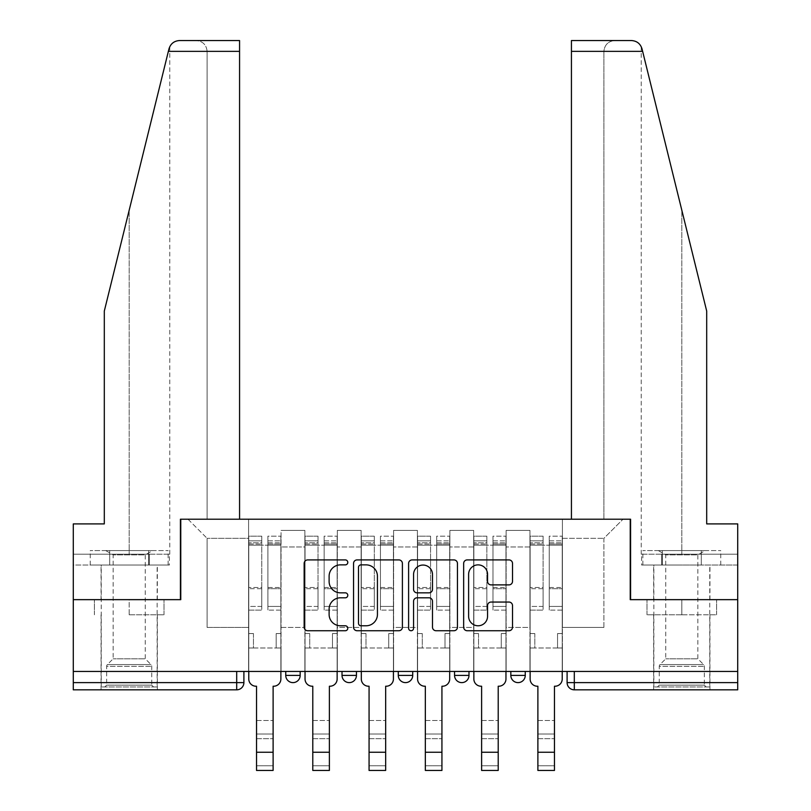 <?xml version="1.0" encoding="UTF-8"?>
<svg xmlns="http://www.w3.org/2000/svg" width="811" height="811" viewBox="0 0 811 811"><rect width="100%" height="100%" fill="white"/><g stroke="black" fill="none" stroke-linecap="round" stroke-linejoin="round"><path stroke-width="0.61" stroke-dasharray="4.05 3.04" d="M347.787 562.398A2.474 2.474 0 0 0 345.314 559.914L307.693 559.914A3.538 3.538 0 0 0 304.145 563.463L304.145 627.187A3.538 3.538 0 0 0 307.693 630.735L345.314 630.735A2.474 2.474 0 0 0 347.787 628.251A2.474 2.474 0 0 0 345.314 625.778L340.438 625.778A11.334 11.334 0 0 1 329.114 614.444L329.114 609.132A11.334 11.334 0 0 1 340.438 597.798L345.314 597.798A2.474 2.474 0 0 0 347.787 595.325A2.474 2.474 0 0 0 345.314 592.841L340.438 592.841A11.334 11.334 0 0 1 329.114 581.517L329.114 576.205A11.334 11.334 0 0 1 340.438 564.872L345.314 564.872A2.474 2.474 0 0 0 347.787 562.398M510.829 671.437L525.254 671.437L510.829 671.437L510.829 675.401L525.254 675.401M468.981 671.437L454.555 671.437L468.981 671.437L468.981 675.401A7.218 7.218 0 0 1 461.773 682.619A7.218 7.218 0 0 1 454.555 675.401L468.981 675.401M398.282 671.437L412.718 671.437L412.718 675.401L398.282 675.401L398.282 671.437L412.718 671.437M342.019 671.437L356.445 671.437L342.019 671.437L342.019 675.401L356.445 675.401A7.218 7.218 0 0 1 349.227 682.619M285.746 671.437L300.171 671.437L285.746 671.437L285.746 675.401L300.171 675.401A7.218 7.218 0 0 1 292.953 682.619M129.192 689.826L157.334 689.826L129.192 689.826M129.192 614.799L164.004 614.799L129.192 614.799L129.192 599.653L164.004 599.653L94.39 599.653L157.334 599.653L129.192 599.653L129.192 614.799M681.808 689.826L653.666 689.826L681.808 689.826M681.808 614.799L646.996 614.799L716.61 614.799L681.808 614.799L681.808 599.653L716.61 599.653L646.996 599.653L709.939 599.653L653.666 599.653L681.808 599.653L681.808 614.799M737.716 671.437L73.284 671.437L73.284 599.653L180.417 599.653L180.417 519.212L239.569 519.212L207.109 519.212L207.109 51.367L207.109 519.212L239.569 519.212L239.569 40.55L196.282 40.55L239.569 40.55L239.569 519.212L239.569 40.55L179.515 40.55C174.152 40.915 170.645 43.662 169.012 48.782C170.016 45.862 170.016 45.862 169.012 48.782L104.305 311.079L169.012 48.782L104.305 311.079L104.305 523.906L104.305 311.079L104.305 523.906L73.284 523.906L104.305 523.906L73.284 523.906L73.284 554.207L149.295 554.207L73.284 554.207L129.192 554.207L73.284 554.207L73.284 565.024L149.295 565.024L73.284 565.024L73.284 523.906L73.284 599.653L180.772 599.653L180.772 519.212L630.228 519.212L630.228 599.653L737.716 599.653L630.583 599.653L630.583 519.212L571.431 519.212L603.891 519.212L603.891 51.367L603.891 519.212L571.431 519.212L571.431 40.55L571.431 51.367L571.431 40.55L631.485 40.55C636.848 40.915 640.355 43.662 641.988 48.782L706.695 311.079L706.695 523.906L706.695 311.079L642.636 51.367L706.695 311.079L706.695 523.906L737.716 523.906L737.716 554.207L661.705 554.207L737.716 554.207L681.808 554.207L737.716 554.207L737.716 565.024L661.705 565.024L737.716 565.024L737.716 523.906L706.695 523.906L737.716 523.906L737.716 682.619L567.102 682.619A7.218 7.218 0 0 0 574.31 689.826L737.716 689.826L737.716 682.619M73.284 671.437L236.69 671.437L73.284 671.437L73.284 689.826L236.69 689.826L236.69 682.619L73.284 682.619M281.052 546.989L281.052 627.43L281.052 546.989L304.865 546.989L304.865 530.394L304.865 627.43L304.865 546.989L281.052 546.989M281.052 671.437L281.052 530.394L304.865 530.394L281.052 530.394L281.052 671.437L281.052 647.989L248.592 647.989L281.052 647.989L281.052 671.437L248.592 671.437L248.592 519.212L562.408 519.212L187.99 519.212L248.592 519.212L248.592 627.43L248.592 538.332L207.109 538.332L248.592 538.332L248.592 519.212L248.592 671.437L248.592 647.989L248.592 671.437L281.052 671.437M304.865 671.437L304.865 530.394L281.052 530.394L304.865 530.394L304.865 671.437L304.865 647.989L337.325 647.989L304.865 647.989L304.865 671.437L337.325 671.437L337.325 530.394L337.325 546.989L337.325 530.394L361.128 530.394L361.128 546.989L361.128 530.394L337.325 530.394L337.325 671.437L337.325 647.989L337.325 671.437L304.865 671.437M337.325 627.43L337.325 546.989L337.325 627.43L361.128 627.43L361.128 546.989L361.128 627.43L337.325 627.43M361.128 671.437L361.128 530.394L337.325 530.394L361.128 530.394L361.128 671.437L361.128 647.989L393.599 647.989L361.128 647.989L361.128 671.437L393.599 671.437L393.599 530.394L393.599 546.989L393.599 530.394L417.401 530.394L417.401 546.989L417.401 530.394L393.599 530.394L393.599 671.437L393.599 647.989L393.599 671.437L361.128 671.437M393.599 627.43L393.599 546.989L393.599 627.43L417.401 627.43L417.401 546.989L417.401 627.43L393.599 627.43M417.401 671.437L417.401 530.394L393.599 530.394L417.401 530.394L417.401 671.437L417.401 647.989L449.872 647.989L417.401 647.989L417.401 671.437L449.872 671.437L449.872 530.394L449.872 546.989L449.872 530.394L473.675 530.394L473.675 546.989L473.675 530.394L449.872 530.394L449.872 671.437L449.872 647.989L449.872 671.437L417.401 671.437M449.872 627.43L449.872 546.989L449.872 627.43L473.675 627.43L473.675 546.989L473.675 627.43L449.872 627.43M473.675 671.437L473.675 530.394L449.872 530.394L473.675 530.394L473.675 671.437L473.675 647.989L506.135 647.989L473.675 647.989L473.675 671.437L506.135 671.437L506.135 530.394L506.135 546.989L506.135 530.394L529.948 530.394L529.948 546.989L529.948 530.394L506.135 530.394L506.135 671.437L506.135 647.989L506.135 671.437L473.675 671.437M506.135 627.43L506.135 546.989L506.135 627.43L529.948 627.43L529.948 546.989L529.948 627.43L506.135 627.43M529.948 671.437L529.948 530.394L506.135 530.394L529.948 530.394L529.948 671.437L529.948 647.989L562.408 647.989L529.948 647.989L529.948 671.437L562.408 671.437L562.408 519.212L623.01 519.212L562.408 519.212L562.408 538.332L603.891 538.332L562.408 538.332L562.408 627.43L562.408 519.212L562.408 671.437L529.948 671.437L562.408 671.437L562.408 647.989L562.408 671.437L529.948 671.437M281.052 627.43L304.865 627.43L281.052 627.43M207.109 627.43L207.109 538.332L207.109 627.43L248.592 627.43L207.109 627.43M603.891 627.43L603.891 538.332L623.01 519.212L603.891 538.332L603.891 627.43L562.408 627.43L603.891 627.43M574.31 671.437L567.102 671.437L574.31 671.437L574.31 689.826M236.69 671.437L243.898 671.437L236.69 671.437L236.69 682.619L243.898 682.619M187.99 519.212L207.109 538.332L187.99 519.212M164.004 614.799L164.004 599.653L164.004 614.799M94.39 614.799L94.39 599.653L94.39 614.799M716.61 614.799L716.61 599.653L716.61 614.799M646.996 614.799L646.996 599.653L646.996 614.799M402.398 627.187L402.398 563.463A3.538 3.538 0 0 0 398.86 559.914L357.083 559.914A3.538 3.538 0 0 0 353.545 563.463L353.545 627.187A3.538 3.538 0 0 0 357.083 630.735L398.86 630.735A3.538 3.538 0 0 0 402.398 627.187M360.976 564.872A2.474 2.474 0 0 0 358.503 567.355L358.503 623.294A2.474 2.474 0 0 0 360.976 625.778L366.106 625.778A11.334 11.334 0 0 0 377.439 614.444L377.439 576.205A11.334 11.334 0 0 0 366.106 564.872L360.976 564.872M412.14 559.914L453.917 559.914A3.538 3.538 0 0 1 457.455 563.463L457.455 627.187A3.538 3.538 0 0 1 453.917 630.735L436.034 630.735A3.538 3.538 0 0 1 432.496 627.187L432.496 601.346A3.538 3.538 0 0 0 428.958 597.798L417.097 597.798A3.538 3.538 0 0 0 413.559 601.346L413.559 628.251A2.474 2.474 0 0 1 411.076 630.735A2.474 2.474 0 0 1 408.602 628.251L408.602 563.463A3.538 3.538 0 0 1 412.14 559.914M432.496 574.523A9.468 9.468 0 0 0 423.028 565.054A9.468 9.468 0 0 0 413.559 574.523L413.559 589.303A3.538 3.538 0 0 0 417.097 592.841L428.958 592.841A3.538 3.538 0 0 0 432.496 589.303L432.496 574.523M491.091 584.883L508.973 584.883A3.538 3.538 0 0 0 512.511 581.335L512.511 563.463A3.538 3.538 0 0 0 508.973 559.914L467.197 559.914A3.538 3.538 0 0 0 463.659 563.463L463.659 627.187A3.538 3.538 0 0 0 467.197 630.735L508.973 630.735A3.538 3.538 0 0 0 512.511 627.187L512.511 605.594A3.538 3.538 0 0 0 508.973 602.056L491.091 602.056A3.538 3.538 0 0 0 487.553 605.594L487.553 616.299A9.468 9.468 0 0 1 478.084 625.778A9.468 9.468 0 0 1 468.616 616.299L468.616 574.35A9.468 9.468 0 0 1 478.084 564.872A9.468 9.468 0 0 1 487.553 574.35L487.553 581.335A3.538 3.538 0 0 0 491.091 584.883M256.529 720.492L273.114 720.492L256.529 720.492L256.529 734.016L273.114 734.016L273.114 720.492L273.114 738.709L273.114 734.016L256.529 734.016L256.529 738.709L273.114 738.709L256.529 738.709L256.529 686.228L255.982 686.228A7.218 7.218 0 0 1 248.774 679.01A7.218 7.218 0 0 0 255.982 686.228A7.218 7.218 0 0 1 248.774 679.01L248.774 647.989L253.458 647.989L248.774 647.989L248.774 671.437L248.774 540.856L248.774 606.435L261.76 606.435L261.76 588.695L248.774 588.695L248.774 610.115L261.76 610.115L261.76 536.172L261.76 545.185L267.894 545.185L248.774 545.185L248.774 679.01M280.87 679.01L280.87 633.563L276.186 633.563L280.87 633.563L280.87 545.185L280.87 671.437L280.87 647.989L276.186 647.989L280.87 647.989L280.87 633.563L276.186 633.563L276.186 647.989L280.87 647.989L276.186 647.989L276.186 633.563L276.186 647.989L276.186 633.563L280.87 633.563L280.87 536.172L280.87 679.01A7.218 7.218 0 0 1 273.662 686.228A7.218 7.218 0 0 0 280.87 679.01A7.218 7.218 0 0 1 273.662 686.228L273.114 686.228L273.114 720.492M267.894 544.049L267.894 540.856L267.894 545.185L280.87 545.185L280.87 540.856L280.87 606.435L267.894 606.435L280.87 606.435L280.87 610.115L267.894 610.115L280.87 610.115L280.87 536.172L280.87 545.185L267.894 545.185L280.87 545.185L267.894 545.185L267.894 536.172L267.894 545.185L267.894 540.856L280.87 540.856L267.894 540.856L267.894 588.695L280.87 588.695L267.894 588.695L267.894 610.115L267.894 536.172L280.87 536.172L267.894 536.172L267.894 542.812L280.87 542.812L267.894 542.812L267.894 587.468L280.87 587.468L267.894 587.468L267.894 610.115L267.894 544.049L280.87 544.049L267.894 544.049M248.774 633.563L248.774 540.856L248.774 588.695L261.76 588.695L261.76 540.856L261.76 545.185L248.774 545.185L261.76 545.185L261.76 540.856L248.774 540.856L261.76 540.856L261.76 610.115L248.774 610.115L248.774 536.172L248.774 545.185L261.76 545.185L261.76 536.172L248.774 536.172L248.774 647.989L253.458 647.989L253.458 633.563L248.774 633.563L253.458 633.563L248.774 633.563L253.458 633.563L253.458 647.989L253.458 633.563L253.458 647.989L248.774 647.989L248.774 633.563M273.114 770.45L273.114 765.756L256.529 765.756L256.529 770.45M273.662 686.228L273.114 686.228L273.114 765.756L256.529 765.756L256.529 686.228L255.982 686.228M261.76 606.435L248.774 606.435L248.774 610.115L248.774 536.172L261.76 536.172L261.76 542.812L248.774 542.812L261.76 542.812L261.76 587.468L248.774 587.468L261.76 587.468L261.76 606.435M312.793 720.492L329.388 720.492L312.793 720.492L312.793 734.016L329.388 734.016L329.388 720.492L329.388 738.709L329.388 734.016L312.793 734.016L312.793 738.709L329.388 738.709L312.793 738.709L312.793 686.228L312.255 686.228A7.218 7.218 0 0 1 305.037 679.01A7.218 7.218 0 0 0 312.255 686.228A7.218 7.218 0 0 1 305.037 679.01L305.037 647.989L309.731 647.989L305.037 647.989L305.037 671.437L305.037 540.856L305.037 606.435L318.024 606.435L318.024 588.695L305.037 588.695L305.037 610.115L318.024 610.115L318.024 536.172L318.024 545.185L324.157 545.185L305.037 545.185L305.037 679.01M337.143 679.01L337.143 633.563L332.459 633.563L337.143 633.563L337.143 545.185L337.143 671.437L337.143 647.989L332.459 647.989L337.143 647.989L337.143 633.563L332.459 633.563L332.459 647.989L337.143 647.989L332.459 647.989L332.459 633.563L332.459 647.989L332.459 633.563L337.143 633.563L337.143 536.172L337.143 679.01A7.218 7.218 0 0 1 329.935 686.228A7.218 7.218 0 0 0 337.143 679.01A7.218 7.218 0 0 1 329.935 686.228L329.388 686.228L329.388 720.492M324.157 544.049L324.157 540.856L324.157 545.185L337.143 545.185L337.143 540.856L337.143 606.435L324.157 606.435L337.143 606.435L337.143 610.115L324.157 610.115L337.143 610.115L337.143 536.172L337.143 545.185L324.157 545.185L337.143 545.185L324.157 545.185L324.157 536.172L324.157 545.185L324.157 540.856L337.143 540.856L324.157 540.856L324.157 588.695L337.143 588.695L324.157 588.695L324.157 610.115L324.157 536.172L337.143 536.172L324.157 536.172L324.157 542.812L337.143 542.812L324.157 542.812L324.157 587.468L337.143 587.468L324.157 587.468L324.157 610.115L324.157 544.049L337.143 544.049L324.157 544.049M305.037 633.563L305.037 540.856L305.037 588.695L318.024 588.695L318.024 540.856L318.024 545.185L305.037 545.185L318.024 545.185L318.024 540.856L305.037 540.856L318.024 540.856L318.024 610.115L305.037 610.115L305.037 536.172L305.037 545.185L318.024 545.185L318.024 536.172L305.037 536.172L305.037 647.989L309.731 647.989L309.731 633.563L305.037 633.563L309.731 633.563L305.037 633.563L309.731 633.563L309.731 647.989L309.731 633.563L309.731 647.989L305.037 647.989L305.037 633.563M369.066 720.492L385.661 720.492L369.066 720.492L369.066 734.016L385.661 734.016L385.661 720.492L385.661 738.709L385.661 734.016L369.066 734.016L369.066 738.709L385.661 738.709L369.066 738.709L369.066 686.228L368.529 686.228A7.218 7.218 0 0 1 361.311 679.01A7.218 7.218 0 0 0 368.529 686.228A7.218 7.218 0 0 1 361.311 679.01L361.311 647.989L366.004 647.989L361.311 647.989L361.311 671.437L361.311 540.856L361.311 606.435L374.297 606.435L374.297 588.695L361.311 588.695L361.311 610.115L374.297 610.115L374.297 536.172L374.297 545.185L380.43 545.185L361.311 545.185L361.311 679.01M393.416 679.01L393.416 633.563L388.722 633.563L393.416 633.563L393.416 545.185L393.416 671.437L393.416 647.989L388.722 647.989L393.416 647.989L393.416 633.563L388.722 633.563L388.722 647.989L393.416 647.989L388.722 647.989L388.722 633.563L388.722 647.989L388.722 633.563L393.416 633.563L393.416 536.172L393.416 679.01A7.218 7.218 0 0 1 386.198 686.228A7.218 7.218 0 0 0 393.416 679.01A7.218 7.218 0 0 1 386.198 686.228L385.661 686.228L385.661 720.492M380.43 544.049L380.43 540.856L380.43 545.185L393.416 545.185L393.416 540.856L393.416 606.435L380.43 606.435L393.416 606.435L393.416 610.115L380.43 610.115L393.416 610.115L393.416 536.172L393.416 545.185L380.43 545.185L393.416 545.185L380.43 545.185L380.43 536.172L380.43 545.185L380.43 540.856L393.416 540.856L380.43 540.856L380.43 588.695L393.416 588.695L380.43 588.695L380.43 610.115L380.43 536.172L393.416 536.172L380.43 536.172L380.43 542.812L393.416 542.812L380.43 542.812L380.43 587.468L393.416 587.468L380.43 587.468L380.43 610.115L380.43 544.049L393.416 544.049L380.43 544.049M361.311 633.563L361.311 540.856L361.311 588.695L374.297 588.695L374.297 540.856L374.297 545.185L361.311 545.185L374.297 545.185L374.297 540.856L361.311 540.856L374.297 540.856L374.297 610.115L361.311 610.115L361.311 536.172L361.311 545.185L374.297 545.185L374.297 536.172L361.311 536.172L361.311 647.989L366.004 647.989L366.004 633.563L361.311 633.563L366.004 633.563L361.311 633.563L366.004 633.563L366.004 647.989L366.004 633.563L366.004 647.989L361.311 647.989L361.311 633.563M129.192 565.024L157.334 565.024L129.192 565.024M129.192 554.207L169.773 554.207L129.192 554.207L129.192 210.181L129.192 554.207M169.387 554.207L149.295 554.207L169.387 554.207L169.387 565.024L149.295 565.024L149.295 554.207L149.295 565.024L169.387 565.024M207.109 51.367C206.42 44.848 202.811 41.239 196.282 40.55C202.811 41.239 206.42 44.848 207.109 51.367L239.569 51.367L207.109 51.367M681.808 565.024L653.666 565.024L681.808 565.024M681.808 554.207L641.227 554.207L681.808 554.207L681.808 210.181L681.808 554.207M641.613 554.207L661.705 554.207L641.613 554.207L641.613 565.024L661.705 565.024L661.705 554.207L661.705 565.024L641.613 565.024M571.431 51.367L603.891 51.367C604.58 44.848 608.189 41.239 614.718 40.55C608.189 41.239 604.58 44.848 603.891 51.367L642.636 51.367M153.543 686.947L151.738 685.143L106.646 685.143L106.646 666.348L151.738 666.348L106.646 666.348A2.524 2.524 0 0 1 107.387 664.564L150.998 664.564L107.387 664.564L113.145 658.806L113.145 554.866L145.25 554.866L145.25 658.806L113.145 658.806L145.25 658.806L150.998 664.564A2.524 2.524 0 0 1 151.738 666.348L151.738 685.143L106.646 685.143L104.842 686.947L153.543 686.947L104.842 686.947M105.744 550.598L113.145 554.866L145.25 554.866L152.64 550.598L105.744 550.598L152.64 550.598M157.152 686.947L101.243 686.947L157.152 686.947L157.152 565.024L101.243 565.024L157.152 565.024M101.243 686.947L101.243 565.024M148.666 565.024L90.254 565.024L148.666 565.024L148.666 550.598L168.141 550.598L90.254 550.598L148.666 550.598L148.666 565.024M168.141 565.024L168.141 550.598M109.718 565.024L109.718 550.598L109.718 565.024M90.254 565.024L90.254 550.598M706.158 686.947L704.353 685.143L659.262 685.143L659.262 666.348L704.353 666.348L659.262 666.348A2.524 2.524 0 0 1 660.002 664.564L703.613 664.564L660.002 664.564L665.75 658.806L665.75 554.866L697.855 554.866L697.855 658.806L665.75 658.806L697.855 658.806L703.613 664.564A2.524 2.524 0 0 1 704.353 666.348L704.353 685.143L659.262 685.143L657.457 686.947L706.158 686.947L657.457 686.947M658.36 550.598L665.75 554.866L697.855 554.866L705.256 550.598L658.36 550.598L705.256 550.598M709.757 686.947L653.848 686.947L709.757 686.947L709.757 565.024L653.848 565.024L709.757 565.024M653.848 686.947L653.848 565.024M701.282 565.024L642.859 565.024L701.282 565.024L701.282 550.598L720.746 550.598L642.859 550.598L701.282 550.598L701.282 565.024M720.746 565.024L720.746 550.598M662.334 565.024L662.334 550.598L662.334 565.024M642.859 565.024L642.859 550.598M329.388 770.45L329.388 765.756L312.793 765.756L312.793 770.45M329.935 686.228L329.388 686.228L329.388 765.756L312.793 765.756L312.793 686.228L312.255 686.228M318.024 606.435L305.037 606.435L305.037 610.115L305.037 536.172L318.024 536.172L318.024 542.812L305.037 542.812L318.024 542.812L318.024 587.468L305.037 587.468L318.024 587.468L318.024 606.435M385.661 770.45L385.661 765.756L369.066 765.756L369.066 770.45M386.198 686.228L385.661 686.228L385.661 765.756L369.066 765.756L369.066 686.228L368.529 686.228M374.297 606.435L361.311 606.435L361.311 610.115L361.311 536.172L374.297 536.172L374.297 542.812L361.311 542.812L374.297 542.812L374.297 587.468L361.311 587.468L374.297 587.468L374.297 606.435M425.339 720.492L441.934 720.492L425.339 720.492L425.339 734.016L441.934 734.016L441.934 720.492L441.934 738.709L441.934 734.016L425.339 734.016L425.339 738.709L441.934 738.709L425.339 738.709L425.339 686.228L424.802 686.228A7.218 7.218 0 0 1 417.584 679.01A7.218 7.218 0 0 0 424.802 686.228A7.218 7.218 0 0 1 417.584 679.01L417.584 647.989L422.278 647.989L417.584 647.989L417.584 671.437L417.584 540.856L417.584 606.435L430.57 606.435L430.57 588.695L417.584 588.695L417.584 610.115L430.57 610.115L430.57 536.172L430.57 545.185L436.703 545.185L417.584 545.185L417.584 679.01M449.689 679.01L449.689 633.563L444.996 633.563L449.689 633.563L449.689 545.185L449.689 671.437L449.689 647.989L444.996 647.989L449.689 647.989L449.689 633.563L444.996 633.563L444.996 647.989L449.689 647.989L444.996 647.989L444.996 633.563L444.996 647.989L444.996 633.563L449.689 633.563L449.689 536.172L449.689 679.01A7.218 7.218 0 0 1 442.471 686.228A7.218 7.218 0 0 0 449.689 679.01A7.218 7.218 0 0 1 442.471 686.228L441.934 686.228L441.934 720.492M436.703 544.049L436.703 540.856L436.703 545.185L449.689 545.185L449.689 540.856L449.689 606.435L436.703 606.435L449.689 606.435L449.689 610.115L436.703 610.115L449.689 610.115L449.689 536.172L449.689 545.185L436.703 545.185L449.689 545.185L436.703 545.185L436.703 536.172L436.703 545.185L436.703 540.856L449.689 540.856L436.703 540.856L436.703 588.695L449.689 588.695L436.703 588.695L436.703 610.115L436.703 536.172L449.689 536.172L436.703 536.172L436.703 542.812L449.689 542.812L436.703 542.812L436.703 587.468L449.689 587.468L436.703 587.468L436.703 610.115L436.703 544.049L449.689 544.049L436.703 544.049M417.584 633.563L417.584 540.856L417.584 588.695L430.57 588.695L430.57 540.856L430.57 545.185L417.584 545.185L430.57 545.185L430.57 540.856L417.584 540.856L430.57 540.856L430.57 610.115L417.584 610.115L417.584 536.172L417.584 545.185L430.57 545.185L430.57 536.172L417.584 536.172L417.584 647.989L422.278 647.989L422.278 633.563L417.584 633.563L422.278 633.563L417.584 633.563L422.278 633.563L422.278 647.989L422.278 633.563L422.278 647.989L417.584 647.989L417.584 633.563M481.612 720.492L498.207 720.492L481.612 720.492L481.612 734.016L498.207 734.016L498.207 720.492L498.207 738.709L498.207 734.016L481.612 734.016L481.612 738.709L498.207 738.709L481.612 738.709L481.612 686.228L481.065 686.228A7.218 7.218 0 0 1 473.857 679.01A7.218 7.218 0 0 0 481.065 686.228A7.218 7.218 0 0 1 473.857 679.01L473.857 647.989L478.541 647.989L473.857 647.989L473.857 671.437L473.857 540.856L473.857 606.435L486.843 606.435L486.843 588.695L473.857 588.695L473.857 610.115L486.843 610.115L486.843 536.172L486.843 545.185L492.976 545.185L473.857 545.185L473.857 679.01M505.963 679.01L505.963 633.563L501.269 633.563L505.963 633.563L505.963 545.185L505.963 671.437L505.963 647.989L501.269 647.989L505.963 647.989L505.963 633.563L501.269 633.563L501.269 647.989L505.963 647.989L501.269 647.989L501.269 633.563L501.269 647.989L501.269 633.563L505.963 633.563L505.963 536.172L505.963 679.01A7.218 7.218 0 0 1 498.745 686.228A7.218 7.218 0 0 0 505.963 679.01A7.218 7.218 0 0 1 498.745 686.228L498.207 686.228L498.207 720.492M492.976 544.049L492.976 540.856L492.976 545.185L505.963 545.185L505.963 540.856L505.963 606.435L492.976 606.435L505.963 606.435L505.963 610.115L492.976 610.115L505.963 610.115L505.963 536.172L505.963 545.185L492.976 545.185L505.963 545.185L492.976 545.185L492.976 536.172L492.976 545.185L492.976 540.856L505.963 540.856L492.976 540.856L492.976 588.695L505.963 588.695L492.976 588.695L492.976 610.115L492.976 536.172L505.963 536.172L492.976 536.172L492.976 542.812L505.963 542.812L492.976 542.812L492.976 587.468L505.963 587.468L492.976 587.468L492.976 610.115L492.976 544.049L505.963 544.049L492.976 544.049M473.857 633.563L473.857 540.856L473.857 588.695L486.843 588.695L486.843 540.856L486.843 545.185L473.857 545.185L486.843 545.185L486.843 540.856L473.857 540.856L486.843 540.856L486.843 610.115L473.857 610.115L473.857 536.172L473.857 545.185L486.843 545.185L486.843 536.172L473.857 536.172L473.857 647.989L478.541 647.989L478.541 633.563L473.857 633.563L478.541 633.563L473.857 633.563L478.541 633.563L478.541 647.989L478.541 633.563L478.541 647.989L473.857 647.989L473.857 633.563M537.886 720.492L554.471 720.492L537.886 720.492L537.886 734.016L554.471 734.016L554.471 720.492L554.471 738.709L554.471 734.016L537.886 734.016L537.886 738.709L554.471 738.709L537.886 738.709L537.886 686.228L537.338 686.228A7.218 7.218 0 0 1 530.13 679.01A7.218 7.218 0 0 0 537.338 686.228A7.218 7.218 0 0 1 530.13 679.01L530.13 647.989L534.814 647.989L530.13 647.989L530.13 671.437L530.13 540.856L530.13 606.435L543.106 606.435L543.106 588.695L530.13 588.695L530.13 610.115L543.106 610.115L543.106 536.172L543.106 545.185L549.24 545.185L530.13 545.185L530.13 679.01M562.226 679.01L562.226 633.563L557.542 633.563L562.226 633.563L562.226 545.185L562.226 671.437L562.226 647.989L557.542 647.989L562.226 647.989L562.226 633.563L557.542 633.563L557.542 647.989L562.226 647.989L557.542 647.989L557.542 633.563L557.542 647.989L557.542 633.563L562.226 633.563L562.226 536.172L562.226 679.01A7.218 7.218 0 0 1 555.018 686.228A7.218 7.218 0 0 0 562.226 679.01A7.218 7.218 0 0 1 555.018 686.228L554.471 686.228L554.471 720.492M549.24 544.049L549.24 540.856L549.24 545.185L562.226 545.185L562.226 540.856L562.226 606.435L549.24 606.435L562.226 606.435L562.226 610.115L549.24 610.115L562.226 610.115L562.226 536.172L562.226 545.185L549.24 545.185L562.226 545.185L549.24 545.185L549.24 536.172L549.24 545.185L549.24 540.856L562.226 540.856L549.24 540.856L549.24 588.695L562.226 588.695L549.24 588.695L549.24 610.115L549.24 536.172L562.226 536.172L549.24 536.172L549.24 542.812L562.226 542.812L549.24 542.812L549.24 587.468L562.226 587.468L549.24 587.468L549.24 610.115L549.24 544.049L562.226 544.049L549.24 544.049M530.13 633.563L530.13 540.856L530.13 588.695L543.106 588.695L543.106 540.856L543.106 545.185L530.13 545.185L543.106 545.185L543.106 540.856L530.13 540.856L543.106 540.856L543.106 610.115L530.13 610.115L530.13 536.172L530.13 545.185L543.106 545.185L543.106 536.172L530.13 536.172L530.13 647.989L534.814 647.989L534.814 633.563L530.13 633.563L534.814 633.563L530.13 633.563L534.814 633.563L534.814 647.989L534.814 633.563L534.814 647.989L530.13 647.989L530.13 633.563M441.934 770.45L441.934 765.756L425.339 765.756L425.339 770.45M442.471 686.228L441.934 686.228L441.934 765.756L425.339 765.756L425.339 686.228L424.802 686.228M430.57 606.435L417.584 606.435L417.584 610.115L417.584 536.172L430.57 536.172L430.57 542.812L417.584 542.812L430.57 542.812L430.57 587.468L417.584 587.468L430.57 587.468L430.57 606.435M498.207 770.45L498.207 765.756L481.612 765.756L481.612 770.45M498.745 686.228L498.207 686.228L498.207 765.756L481.612 765.756L481.612 686.228L481.065 686.228M486.843 606.435L473.857 606.435L473.857 610.115L473.857 536.172L486.843 536.172L486.843 542.812L473.857 542.812L486.843 542.812L486.843 587.468L473.857 587.468L486.843 587.468L486.843 606.435M554.471 770.45L554.471 765.756L537.886 765.756L537.886 770.45M555.018 686.228L554.471 686.228L554.471 765.756L537.886 765.756L537.886 686.228L537.338 686.228M543.106 606.435L530.13 606.435L530.13 610.115L530.13 536.172L543.106 536.172L543.106 542.812L530.13 542.812L543.106 542.812L543.106 587.468L530.13 587.468L543.106 587.468L543.106 606.435M529.948 546.989L506.135 546.989L529.948 546.989M473.675 546.989L449.872 546.989L473.675 546.989M417.401 546.989L393.599 546.989L417.401 546.989M361.128 546.989L337.325 546.989L361.128 546.989M248.774 544.049L261.76 544.049L248.774 544.049M273.114 752.233L256.529 752.233M305.037 544.049L318.024 544.049L305.037 544.049M361.311 544.049L374.297 544.049L361.311 544.049M168.364 51.367L239.569 51.367M329.388 752.233L312.793 752.233M385.661 752.233L369.066 752.233M417.584 544.049L430.57 544.049L417.584 544.049M473.857 544.049L486.843 544.049L473.857 544.049M530.13 544.049L543.106 544.049L530.13 544.049M441.934 752.233L425.339 752.233M498.207 752.233L481.612 752.233M554.471 752.233L537.886 752.233M101.061 614.799L101.061 689.826M653.666 614.799L653.666 689.826M709.939 614.799L709.939 689.826M157.334 614.799L157.334 689.826M101.061 599.653L101.061 565.024M169.773 554.207L169.773 46.653M157.334 599.653L157.334 565.024M709.939 599.653L709.939 565.024M641.227 554.207L641.227 46.653M653.666 599.653L653.666 565.024"/><path stroke-width="1.22" d="M347.787 562.398A2.474 2.474 0 0 0 345.314 559.914L307.693 559.914A3.538 3.538 0 0 0 304.145 563.463L304.145 627.187A3.538 3.538 0 0 0 307.693 630.735L345.314 630.735A2.474 2.474 0 0 0 347.787 628.251A2.474 2.474 0 0 0 345.314 625.778L340.438 625.778A11.334 11.334 0 0 1 329.114 614.444L329.114 609.132A11.334 11.334 0 0 1 340.438 597.798L345.314 597.798A2.474 2.474 0 0 0 347.787 595.325A2.474 2.474 0 0 0 345.314 592.841L340.438 592.841A11.334 11.334 0 0 1 329.114 581.517L329.114 576.205A11.334 11.334 0 0 1 340.438 564.872L345.314 564.872A2.474 2.474 0 0 0 347.787 562.398M454.555 671.437L454.555 675.401L468.981 675.401A7.218 7.218 0 0 1 461.773 682.619A7.218 7.218 0 0 1 454.555 675.401L454.555 671.437M508.973 584.883A3.538 3.538 0 0 0 512.511 581.335L512.511 563.463A3.538 3.538 0 0 0 508.973 559.914L467.197 559.914A3.538 3.538 0 0 0 463.659 563.463L463.659 627.187A3.538 3.538 0 0 0 467.197 630.735L508.973 630.735A3.538 3.538 0 0 0 512.511 627.187L512.511 605.594A3.538 3.538 0 0 0 508.973 602.056L491.091 602.056A3.538 3.538 0 0 0 487.553 605.594L487.553 616.299A9.468 9.468 0 0 1 478.084 625.778A9.468 9.468 0 0 1 468.616 616.299L468.616 574.35A9.468 9.468 0 0 1 478.084 564.872A9.468 9.468 0 0 1 487.553 574.35L487.553 581.335A3.538 3.538 0 0 0 491.091 584.883L508.973 584.883M168.364 51.367L169.012 48.782C170.645 43.662 174.152 40.915 179.515 40.55L239.569 40.55L239.569 51.367L168.364 51.367L104.305 311.079L104.305 523.906L73.284 523.906L73.284 599.653L180.772 599.653L180.772 519.212L630.228 519.212L630.228 599.653L737.716 599.653L737.716 671.437L73.284 671.437L73.284 682.619L243.898 682.619L243.898 671.437L243.898 682.619A7.218 7.218 0 0 1 236.69 689.826L73.284 689.826L73.284 682.619M239.569 51.367L239.569 519.212L180.417 519.212L180.417 599.653L73.284 599.653L73.284 671.437M402.398 563.463A3.538 3.538 0 0 0 398.86 559.914L357.083 559.914A3.538 3.538 0 0 0 353.545 563.463L353.545 627.187A3.538 3.538 0 0 0 357.083 630.735L398.86 630.735A3.538 3.538 0 0 0 402.398 627.187L402.398 563.463M412.14 559.914L453.917 559.914A3.538 3.538 0 0 1 457.455 563.463L457.455 627.187A3.538 3.538 0 0 1 453.917 630.735L436.034 630.735A3.538 3.538 0 0 1 432.496 627.187L432.496 601.346A3.538 3.538 0 0 0 428.958 597.798L417.097 597.798A3.538 3.538 0 0 0 413.559 601.346L413.559 628.251A2.474 2.474 0 0 1 411.076 630.735A2.474 2.474 0 0 1 408.602 628.251L408.602 563.463A3.538 3.538 0 0 1 412.14 559.914M567.102 671.437L567.102 682.619L737.716 682.619L737.716 689.826L574.31 689.826A7.218 7.218 0 0 1 567.102 682.619L567.102 671.437M737.716 671.437L737.716 682.619M525.254 671.437L525.254 675.401A7.218 7.218 0 0 1 518.047 682.619A7.218 7.218 0 0 1 510.829 675.401A7.218 7.218 0 0 0 518.047 682.619A7.218 7.218 0 0 0 525.254 675.401L525.254 671.437M510.829 671.437L510.829 675.401L525.254 675.401M468.981 671.437L468.981 675.401M412.718 671.437L412.718 675.401A7.218 7.218 0 0 1 405.5 682.619A7.218 7.218 0 0 1 398.282 675.401A7.218 7.218 0 0 0 405.5 682.619A7.218 7.218 0 0 0 412.718 675.401L398.282 675.401L398.282 671.437M342.019 671.437L342.019 675.401L356.445 675.401L356.445 671.437L356.445 675.401A7.218 7.218 0 0 1 349.227 682.619A7.218 7.218 0 0 1 342.019 675.401A7.218 7.218 0 0 0 349.227 682.619M285.746 671.437L285.746 675.401L300.171 675.401L300.171 671.437L300.171 675.401A7.218 7.218 0 0 1 292.953 682.619A7.218 7.218 0 0 1 285.746 675.401A7.218 7.218 0 0 0 292.953 682.619M236.69 671.437L236.69 689.826A7.218 7.218 0 0 0 243.898 682.619M360.976 564.872A2.474 2.474 0 0 0 358.503 567.355L358.503 623.294A2.474 2.474 0 0 0 360.976 625.778L366.106 625.778A11.334 11.334 0 0 0 377.439 614.444L377.439 576.205A11.334 11.334 0 0 0 366.106 564.872L360.976 564.872M432.496 574.523A9.468 9.468 0 0 0 423.028 565.054A9.468 9.468 0 0 0 413.559 574.523L413.559 589.303A3.538 3.538 0 0 0 417.097 592.841L428.958 592.841A3.538 3.538 0 0 0 432.496 589.303L432.496 574.523M248.774 679.01L248.774 671.437L248.774 679.01A7.218 7.218 0 0 0 255.982 686.228L256.529 686.228L256.529 720.492M255.982 686.228L256.529 686.228L256.529 770.45L273.114 770.45L273.114 686.228L273.662 686.228L273.114 686.228L273.114 720.492M280.87 679.01L280.87 671.437L280.87 679.01A7.218 7.218 0 0 1 273.662 686.228M273.114 770.45L256.529 770.45M305.037 679.01L305.037 671.437L305.037 679.01A7.218 7.218 0 0 0 312.255 686.228L312.793 686.228L312.793 720.492M312.255 686.228L312.793 686.228L312.793 770.45L329.388 770.45L329.388 686.228L329.935 686.228L329.388 686.228L329.388 720.492M337.143 679.01L337.143 671.437L337.143 679.01A7.218 7.218 0 0 1 329.935 686.228M361.311 679.01L361.311 671.437L361.311 679.01A7.218 7.218 0 0 0 368.529 686.228L369.066 686.228L369.066 720.492M368.529 686.228L369.066 686.228L369.066 770.45L385.661 770.45L385.661 686.228L386.198 686.228L385.661 686.228L385.661 720.492M393.416 679.01L393.416 671.437L393.416 679.01A7.218 7.218 0 0 1 386.198 686.228M169.012 48.782C170.016 45.862 170.016 45.862 169.012 48.782M642.636 51.367L641.988 48.782C640.984 45.862 640.984 45.862 641.988 48.782C640.984 45.862 640.984 45.862 641.988 48.782C640.355 43.662 636.848 40.915 631.485 40.55L571.431 40.55L571.431 519.212L630.583 519.212L630.583 599.653L737.716 599.653L737.716 523.906L706.695 523.906L706.695 311.079L642.636 51.367L571.431 51.367M329.388 770.45L312.793 770.45M385.661 770.45L369.066 770.45M417.584 679.01L417.584 671.437L417.584 679.01A7.218 7.218 0 0 0 424.802 686.228L425.339 686.228L425.339 720.492M424.802 686.228L425.339 686.228L425.339 770.45L441.934 770.45L441.934 686.228L442.471 686.228L441.934 686.228L441.934 720.492M449.689 679.01L449.689 671.437L449.689 679.01A7.218 7.218 0 0 1 442.471 686.228M473.857 679.01L473.857 671.437L473.857 679.01A7.218 7.218 0 0 0 481.065 686.228L481.612 686.228L481.612 720.492M481.065 686.228L481.612 686.228L481.612 770.45L498.207 770.45L498.207 686.228L498.745 686.228L498.207 686.228L498.207 720.492M505.963 679.01L505.963 671.437L505.963 679.01A7.218 7.218 0 0 1 498.745 686.228M530.13 679.01L530.13 671.437L530.13 679.01A7.218 7.218 0 0 0 537.338 686.228L537.886 686.228L537.886 720.492M537.338 686.228L537.886 686.228L537.886 770.45L554.471 770.45L554.471 686.228L555.018 686.228L554.471 686.228L554.471 720.492M562.226 679.01L562.226 671.437L562.226 679.01A7.218 7.218 0 0 1 555.018 686.228M441.934 770.45L425.339 770.45M498.207 770.45L481.612 770.45M554.471 770.45L537.886 770.45M574.31 671.437L574.31 689.826M273.114 752.233L256.529 752.233M329.388 752.233L312.793 752.233M385.661 752.233L369.066 752.233M441.934 752.233L425.339 752.233M498.207 752.233L481.612 752.233M554.471 752.233L537.886 752.233"/></g></svg>
